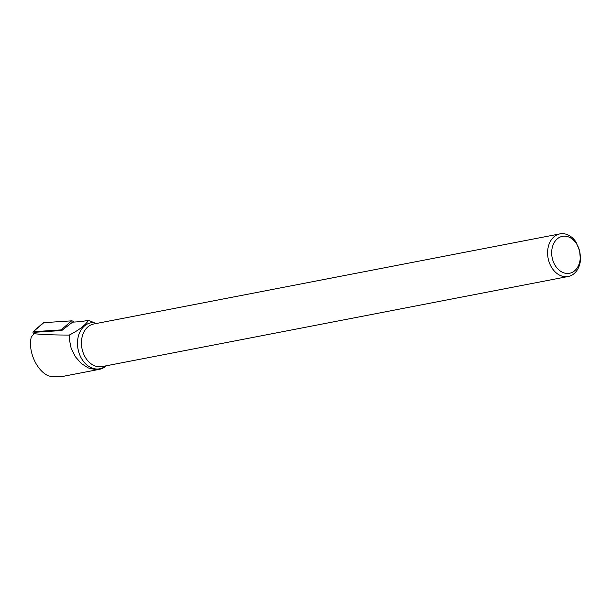 <?xml version="1.0" encoding="UTF-8"?>
<svg xmlns="http://www.w3.org/2000/svg" width="611" height="611" viewBox="0 0 611 611"><rect width="100%" height="100%" fill="white"/><g stroke="black" fill="none" stroke-linecap="round" stroke-linejoin="round"><path stroke-width="0.92" d="M33.536 333.522L33.063 332.575A0.779 0.496 -122.4 0 1 33.284 331.712L61.062 329.902A0.779 0.496 57.6 0 1 61.795 330.452L72.602 322.165L81.309 321.592L88.542 320.294L96.049 323.555M579.656 250.991L580.45 260.454A21.706 16.283 -100.9 0 1 568.222 276.485A21.706 16.283 -100.9 0 1 548.113 258.27A21.706 16.283 -100.9 0 1 559.982 233.868A21.706 16.283 -100.9 0 1 576.036 242.071L579.656 250.991M579.595 251.045A18.811 14.114 -100.9 0 1 562.968 272.529A18.811 14.114 -100.9 0 1 555.368 240.871A18.811 14.114 -100.9 0 1 579.595 251.045M106.413 365.76A23.875 17.91 -100.9 0 1 100.54 369.059L95.667 369.64L88.312 367.952L81.255 363.469L75.275 356.61L71.097 348.087L69.264 338.876L69.249 335.072C78.842 330.223 85.273 325.296 88.542 320.294M61.833 330.528L35.285 332.254A2.23 1.413 -122.4 0 0 34.712 332.483L33.666 333.644C41.456 334.561 53.317 335.042 69.249 335.072M99.326 369.35L61.115 376.735L51.904 376.781L48.154 375.719C36.316 370.335 27.778 350.714 31.298 336.989L35.285 332.254M33.284 331.712L43.824 322.661L71.609 320.851A2.895 1.833 57.6 0 1 73.816 322.081M43.824 322.661A2.895 1.833 -122.4 0 0 43.083 322.959L33.086 331.796M105.84 365.867A23.394 17.551 -100.9 0 1 78.689 351.821A23.394 17.551 -100.9 0 1 93.407 322.593M568.222 276.485L102.052 366.6A21.706 16.283 -100.9 0 1 81.95 348.385A21.706 16.283 -100.9 0 1 93.819 323.983L559.982 233.868M61.795 330.452L62.368 330.108M61.062 329.902L71.609 320.851"/></g></svg>
